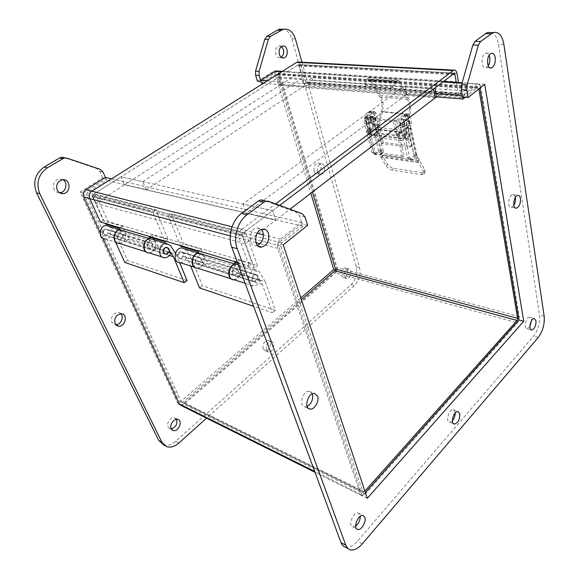 <?xml version="1.0" encoding="UTF-8"?>
<svg xmlns="http://www.w3.org/2000/svg" width="579" height="579" viewBox="0 0 579 579"><rect width="100%" height="100%" fill="white"/><g stroke="black" fill="none" stroke-linecap="round" stroke-linejoin="round"><path stroke-width="0.43" stroke-dasharray="2.9 2.17" d="M180.713 405.278L183.948 404.33L335.545 272.875C336.978 271.399 337.477 269.64 337.058 267.592L279.433 73.584L480.751 86.901L519.225 316.604L518.965 319.919M518.929 320.049L517.452 322.916L335.545 272.875M364.871 491.115L363.286 492.208L362.809 491.709L280.858 245.981L281.734 242.919L302.846 226.165L301.688 222.452L280.489 239.17C277.862 241.682 276.979 244.751 277.848 248.377L360.529 494.256L361.955 495.74L365.183 494.191L517.452 322.916M480.751 86.901C480.252 84.505 479.246 83.456 477.74 83.731L462.44 95.607L462.708 97.098L479.296 83.962L479.984 88.066M465.248 97.294L477.509 87.559L478.869 88.956M279.433 73.584L278.115 71.478M100.08 232.49L102.722 238.208M363.286 492.208L181.35 401.985L86.43 195.109L87.125 192.727L106.739 180.409L105.421 177.398M181.878 402.456L182.95 402.137L301.427 299.719M477.784 87.415L276.321 73.953L277.45 74.829L312.436 192.018M276.321 73.953L261.542 83.181M111.595 178.817L301.688 222.452M302.846 226.165L106.739 180.409M263.344 83.325L435.104 96.831M267.23 80.872L434.438 93.494M232.07 226.794L241.848 229.27L275.618 203.888M456.339 82.377L458.597 94.724C459.104 96.954 460.073 97.952 461.499 97.713L463.041 96.57L467.304 91.012L466.29 88.261L461.506 94.203L460.537 93.205L305.698 81.849L300.877 64.725L298.75 62.069M241.848 229.27C239.178 231.716 238.302 234.727 239.243 238.309L249.216 265.862L252.191 263.51L242.312 235.986L243.173 232.982L279.679 205.379L241.646 234.14L91.902 195.239L121.076 176.79L272.651 210.698L275.785 220.15L245.083 243.708L95.593 203.338L91.902 195.239M460.537 93.205L458.597 82.522M305.698 81.849L306.769 82.717L307.283 82.399L311.48 77.687L466.29 88.261M453.914 73.714L297.765 65.072L298.902 65.977L303.751 83.123C304.395 85.041 305.459 85.909 306.95 85.735L308.498 84.773L312.682 80.061L311.48 77.687M297.765 65.072L93.335 194.334L92.618 196.802L103.25 220.165L252.191 263.51M100.449 222.01L103.25 220.165M237.383 262.374L249.216 265.862M312.682 80.061L467.304 91.012M281.003 84.476L124.514 184.802L146.147 189.854L303.787 86.264L281.003 84.476L278.781 77.029L121.076 176.79L124.514 184.802L275.785 220.15L290.043 209.2M146.147 189.854L142.731 181.632L121.076 176.79L124.514 184.802L95.593 203.338M241.646 234.14L245.083 243.708M424.928 169.973L424.972 172.361L422.641 172.803L393.532 168.323C390.984 167.744 388.958 166.412 387.467 164.32L381.995 155.353L419.659 160.716L424.928 169.973L423.734 171.869L423.777 174.257L421.454 174.684L392.345 170.146C389.797 169.567 387.771 168.236 386.28 166.144L380.439 156.33L380.114 154.977L381.59 153.819L381.995 155.353M419.659 160.716L381.923 155.172M417.473 157.589L415.997 158.798C414.34 157.973 413.934 157.003 414.788 155.889L414.072 155.65L408.137 128.813L406.32 128.654L408.043 127.445L411.162 128.379L410.981 128.885L410.316 128.444L416.446 156.373L417.054 155.259L416.648 154.752L415.867 155.078L417.473 157.589L419.29 159.131L419.594 160.535M423.734 171.869L418.443 162.634L417.814 160.347L415.997 158.798M373.564 124.478L374.845 124.832C373.6 124.282 373.477 123.226 374.49 121.662L372.529 121.445L372.073 124.167L373.006 124.623L376.734 123.964L378.246 124.138L378.905 124.789L377.378 125.933L376.726 125.274L375.206 125.107L381.532 151.148L380.345 150.981C381.93 151.799 382.328 152.74 381.532 153.819L382.408 152.69L380.49 153.898L380.114 154.977M382.531 152.704L383.016 152.653L383.247 150.931L381.597 150.012L378.673 151.133L374.07 154.383L371.805 152.299L364.604 123.45C363.8 118.804 364.842 115.163 367.73 112.536L369.641 111.334L371.711 113.202L373.209 119.354L372.529 121.445M378.905 124.789L383.001 141.841L383.653 142.492L411.104 146.038L411.51 145.503L407.84 127.467M381.59 153.819L381.974 152.733M381.047 153.869L380.49 153.898M411.51 145.503L410.012 146.704L406.111 129.182L407.638 128.002M383.653 142.492L382.154 143.65L409.614 147.232L411.104 146.038M377.378 125.933L381.503 142.999L383.001 141.841M410.012 146.704L409.614 147.232M382.154 143.65L381.503 142.999M406.32 128.654L406.111 129.182M410.316 128.444L411.503 123.443L410.113 117.067L408.094 115.141L406.183 116.393C403.295 119.136 402.217 122.922 402.948 127.742L404.685 135.479C405.119 133.459 405.966 132.273 407.232 131.911C408.383 131.795 409.165 132.54 409.585 134.154C409.91 137.303 409.064 139.322 407.044 140.212L405.647 139.771L409.657 157.626L411.857 159.775L409.606 159.449L414.217 156.041L414.072 155.65M416.446 156.373L411.857 159.775M409.114 121.684C409.44 124.825 408.608 126.844 406.61 127.749C403.31 128.596 403.382 119.846 406.697 119.383C407.869 119.252 408.68 120.019 409.114 121.684M408.137 128.813L408.282 129.182L409.201 128.466L411.148 128.683M367.289 132.765L368.946 134.263C371.284 132.034 371.298 130.188 368.997 128.719C367.593 129.312 367.021 130.659 367.289 132.765M367.419 115.807C364.965 119.6 365.262 122.155 368.316 123.479C371.675 123.081 371.66 114.606 368.287 115.416L367.419 115.807M381.532 151.148L376.003 154.658L373.744 152.574L366.565 123.667C365.769 119.013 366.811 115.366 369.699 112.731L371.609 111.53L373.679 113.404L375.17 119.563L374.591 121.583L372.63 121.373M375.214 124.659L374.295 125.353L375.206 125.107M409.606 159.449L407.399 157.314L400.661 127.489C399.93 122.676 401.001 118.905 403.889 116.162L405.799 114.91L407.819 116.835L409.215 123.197L408.513 125.368C407.5 126.989 407.602 128.082 408.832 128.639L409.201 128.466M402.34 124.898L404.337 126.801C407.109 126.439 407.189 119.129 404.403 119.846C402.738 120.606 402.05 122.292 402.34 124.898M404.301 133.213C402.6 135.913 402.774 137.73 404.808 138.663C407.146 136.34 407.189 134.429 404.938 132.917L404.301 133.213M405.647 139.771L404.685 135.479M409.983 134.205C410.308 137.353 409.462 139.373 407.442 140.263C404.156 141.052 404.345 132.359 407.63 131.954C408.781 131.838 409.563 132.591 409.983 134.205M404.555 135.464L405.517 139.756M409.642 121.742C409.968 124.883 409.136 126.902 407.138 127.807C403.838 128.654 403.91 119.904 407.225 119.44C408.405 119.303 409.208 120.07 409.642 121.742M369.243 132.996C368.982 130.89 369.554 129.544 370.958 128.943C373.252 130.42 373.231 132.273 370.9 134.502L369.243 132.996M366.927 115.757C364.473 119.542 364.77 122.097 367.824 123.421C371.19 123.03 371.168 114.555 367.795 115.366L366.927 115.757M371.023 122.69L370.278 123.023C367.499 123.689 367.47 116.647 370.256 116.292C372.811 117.385 373.064 119.52 371.023 122.69M399.973 124.637L401.978 126.54C404.75 126.179 404.822 118.89 402.036 119.6C400.371 120.36 399.684 122.039 399.973 124.637M406.451 133.467L407.088 133.17C409.339 134.683 409.295 136.601 406.957 138.924C404.916 137.99 404.75 136.174 406.451 133.467M373.404 122.951L372.659 123.291C369.88 123.957 369.858 116.9 372.644 116.538C375.192 117.631 375.445 119.773 373.404 122.951M405.401 137.324L406.957 138.815C409.208 136.579 409.244 134.733 407.08 133.279C405.741 133.879 405.184 135.233 405.401 137.324M367.072 132.678L368.664 134.125C370.907 131.983 370.929 130.203 368.714 128.791C367.368 129.363 366.818 130.659 367.072 132.678M377.204 133.669L404.526 136.977C403.867 139.061 402.846 140.27 401.464 140.603C397.303 141.587 397.512 130.651 401.681 130.137L374.273 126.996C370.061 127.481 369.959 138.128 374.157 137.194C375.547 136.868 376.56 135.696 377.204 133.669L382.314 111.913L409.802 114.613C411.242 108.244 410.757 102.657 408.347 97.837L399.213 80.944L396.76 79.62L394.965 81.096L392.526 86.293L393.394 87.487L395.681 82.609L396.839 81.581L398.316 82.413L407.464 99.284C409.577 103.547 409.997 108.49 408.723 114.114L403.57 135.964L401.522 138.699C398.866 139.329 399.003 132.367 401.66 132.048L402.586 132.229L403.085 130.391M404.526 136.977L409.802 114.613M375.684 127.25L375.199 129.045L374.266 128.856C371.588 129.153 371.515 135.935 374.193 135.334L376.227 132.678L381.221 111.421C382.451 105.95 381.974 101.137 379.802 96.983L370.408 80.539L368.91 79.728L367.752 80.727L365.501 85.46L364.611 84.295L367.014 79.251L368.816 77.818L371.298 79.113L380.678 95.578C383.153 100.268 383.703 105.718 382.314 111.913M402.586 132.229L375.199 129.045M376.227 132.678L403.563 135.964M408.723 114.114L381.221 111.421M367.752 80.727L395.681 82.609M393.394 87.487L365.501 85.46M364.611 84.295L392.526 86.293M394.965 81.096L367.014 79.251M399.213 80.944L371.298 79.113M369.887 130.955L371.009 131.057L370.097 129.66L370.357 129.226L375.453 125.419L373.578 125.209L368.49 129.008L367.716 130.282L369.055 131.035L370.553 129.913L367.542 117.718L394.864 120.606L397.541 133.134L398.005 134.306L399.011 134.429L403.997 156.272L375.149 152.226L369.887 130.955L368.389 132.084L369.511 132.178L366.029 118.833L364.683 118.109L365.472 116.849L372.833 111.624L374.483 113.115L375.655 117.971C376.162 121.04 375.474 123.45 373.578 125.209M368.389 132.084L373.679 153.37L375.149 152.226M373.679 153.37L402.528 157.452L403.997 156.272M402.528 157.452L397.512 135.587L399.011 134.429M397.512 135.587L396.506 135.472L396.043 134.299L401.493 132.88L406.574 128.929C408.47 127.105 409.179 124.615 408.709 121.445L407.609 116.437L406.002 114.903L398.656 120.338L393.351 121.756L366.029 118.833M393.351 121.756L396.231 134.277L397.73 133.112L399.503 132.642L396.651 120.128L394.864 120.606M396.651 120.128L403.44 114.968L405.445 115.17M372.275 111.877L374.157 112.065L367.354 117.052L367.093 117.472L367.542 117.718M399.503 132.642L404.583 128.704C406.48 126.888 407.189 124.398 406.711 121.235L405.611 116.234L403.997 114.707L403.44 114.968M400.241 124.76C399.937 122.024 400.661 120.266 402.405 119.462C405.329 118.717 405.249 126.374 402.34 126.75L400.241 124.76M374.157 112.065L374.714 111.812L376.357 113.303L377.53 118.167C378.036 121.243 377.349 123.66 375.453 125.419M375.315 118.384L373.151 116.43C370.227 116.806 370.249 124.21 373.166 123.508C374.924 122.755 375.641 121.047 375.315 118.384M373.441 118.188L371.277 116.234C368.345 116.603 368.374 124 371.291 123.305C373.05 122.545 373.766 120.845 373.441 118.188M402.239 124.977C401.935 122.241 402.658 120.475 404.403 119.672C407.326 118.927 407.247 126.598 404.337 126.975L402.239 124.977M119.426 243.433C124.702 242.196 126.707 238.714 125.448 232.99L122.451 226.237L108.273 222.097L95.723 194.334L155.765 209.772L168.105 239.554L152.096 234.879L153.522 238.244M154.152 239.735L155.056 241.863C156.287 247.798 154.231 251.431 148.89 252.77L147.529 252.582M155.765 209.772L152.69 211.863L164.834 240.987M165.717 241.248L168.105 239.554M95.723 194.334L92.741 196.223L152.69 211.863M105.378 224.015L108.273 222.097M92.741 196.223L105.088 223.378M119.542 228.206L122.451 226.237M120.302 229.914L122.553 234.958C123.132 237.556 122.227 239.141 119.831 239.713C116.661 237.904 116.741 235.841 120.07 233.525L119.991 229.827M149.136 236.949L152.096 234.879M149.577 238.751L149.621 242.478C146.248 244.91 146.147 247.052 149.331 248.898C151.756 248.282 152.682 246.625 152.118 243.94L149.881 238.693M149.621 242.478L120.07 233.525M197.482 268.164C202.903 266.651 205.031 262.765 203.873 256.497L200.985 249.144L183.594 244.07L171.348 213.774L245.843 232.924L257.474 265.616L237.578 259.812L240.394 267.447C241.479 273.961 239.301 278.036 233.851 279.686L232.512 279.527M245.843 232.924L242.666 235.335L254.405 268.07L257.474 265.616M171.348 213.774L168.243 215.924L242.666 235.335M180.59 246.249L183.594 244.07M168.243 215.924L180.308 245.554M197.967 251.38L200.985 249.144M198.706 253.255L200.877 258.748C201.412 261.585 200.45 263.358 197.996 264.053C194.682 264.335 195.051 257.684 198.38 257.235L198.387 253.161M234.524 262.186L237.578 259.812M234.922 264.198L234.871 268.287C231.528 268.794 231.079 275.734 234.408 275.394C236.876 274.634 237.86 272.781 237.361 269.828L235.24 264.125M237.658 263.112L254.405 268.07M234.871 268.287L198.38 257.235M345.236 547.068C349.065 548.024 353.154 546.069 357.496 541.199L533.563 336.153C538.188 329.936 540.164 322.879 539.505 314.998L498.447 44.207C497.419 38.084 495.204 34.212 491.803 32.583M365.356 492.57L362.389 495.906L277.761 243.375L302.166 224.066L299.625 215.953L296.687 212.471L263.047 200.11L268.591 201.297M257.387 245.344L256.381 245.583C247.855 247.269 248.384 228.843 256.938 227.829L261.484 229.443M452.409 420.795L449.615 422.243C445.251 422.055 448.913 408.984 453.118 409.744L455 411.872L455.152 413.015M307.123 406.501L304.93 406.871C298.207 406.472 302.788 390.253 309.324 391.303L312.349 393.836M529.908 326.361L527.107 328.72C523.387 329.017 525.862 316.959 529.481 317.198L531.319 319.543L531.406 320.838M513.834 205.35L511.395 207.311C507.038 208.266 508.413 194.942 512.726 194.566C514.022 194.457 514.897 195.391 515.361 197.374M488.22 65.782L486.099 67.605C481.062 69.603 480.686 54.564 485.774 53.203C487.156 52.812 488.278 53.5 489.132 55.258M355.644 526.123L352.77 526.832C347.682 525.754 353.429 511.373 358.263 513.052L360.008 514.883L360.276 516.316M307.652 225.332L302.166 224.066M283.225 244.794L277.761 243.375M367.267 498.338L362.389 495.906M484.71 84.302L479.296 83.962M301.956 62.235L359.545 267.693C360.869 274.547 359.175 280.482 354.464 285.49L206.558 418.176M83.362 192.995L181.169 405.466L337.036 270.487L277.696 71.159L261.042 81.588M105.4 177.413L105.971 178.708L83.405 192.843M266.289 350.071L268.403 352.032C273.02 353.118 276.103 342.247 271.341 341.704C267.418 342.442 265.732 345.236 266.289 350.071M317.516 171.645C318.117 173.483 319.159 174.395 320.628 174.38C325.34 174.301 325.948 163.104 321.193 163.741C318.146 164.791 316.923 167.425 317.516 171.645M344.512 276.458L346.705 278.586C350.773 279.092 352.669 268.866 348.5 268.859C345.417 269.698 344.085 272.231 344.512 276.458M163.365 444.817C167.345 446.091 171.435 444.947 175.625 441.372L351.2 284.571C355.911 279.577 357.598 273.664 356.259 266.832L291.823 38.786C290.231 33.575 287.459 30.376 283.522 29.189M257.489 81.321L274.149 70.927L277.696 71.159M274.149 70.927L310.836 193.248M335.379 270.038L337.036 270.487M300.841 297.946L177.985 403.874L181.169 405.466M177.985 403.874L80.04 192.047L83.318 192.894M80.04 192.047L102.649 177.941L105.971 178.708M102.649 177.941L99.762 171.413L96.736 168.547L63.871 157.502L67.15 158.205M281.568 46.552L278.955 46.002C276.082 47.34 275.025 50.076 275.785 54.216C276.719 56.851 278.209 58.016 280.265 57.712L281.242 57.307M263.04 348.819L265.16 350.773C269.771 351.866 272.854 341.031 268.084 340.481C264.162 341.219 262.475 343.991 263.04 348.819M314.086 171.058C314.694 172.897 315.736 173.801 317.212 173.787C321.917 173.714 322.51 162.554 317.755 163.184C314.715 164.233 313.492 166.861 314.086 171.058M176.537 419.305L174.749 417.792C171.029 416.294 165.985 423.249 168.076 427.034L169.915 428.721L171.319 428.88M120.873 313.717L118.471 312.443C112.97 313.196 110.77 316.474 111.856 322.293L114.96 324.725L115.814 324.797M62.887 179.671L59.405 178.882C54.296 180.395 52.501 183.854 54.013 189.275C55.237 191.591 57.082 192.749 59.55 192.764M341.226 275.553L343.419 277.674C347.494 278.181 349.376 267.99 345.207 267.976C342.117 268.815 340.792 271.341 341.226 275.553M433.555 89.043L277.377 77.919L298.496 64.559L454.645 73.099M455.405 82.319L436.363 96.932L406.82 94.341L246.133 213.217L275.785 220.15L272.651 210.698L242.912 204.04L246.133 213.217M298.496 64.559L300.581 71.926L456.216 81.697M300.581 71.926L279.606 85.374L277.377 77.919M435.285 97.757L279.606 85.374M278.781 77.029L301.623 78.628L303.787 86.264M142.731 181.632L301.623 78.628M406.82 94.341L404.982 85.873L242.912 204.04M404.982 85.873L434.967 87.979M436.081 93.617L436.682 96.686M187.031 280.511L127.539 260.485L116.466 235.914L176.211 254.29L179.664 262.663M124.775 262.432L127.539 260.485M176.211 254.29L175.509 253.226M169.025 252.198L168.011 251.742L164.791 253.819M166.955 247.508L169.408 250.685M120.215 229.711L124.659 231.918L129.407 238.758L159.478 247.964L153.392 239.503M116.466 235.914L109.359 226.418M167.838 248.311L152.111 243.542L156.525 250.077L126.49 240.763L122.068 234.437L120.157 233.431C116.741 233.33 116.169 239.807 119.607 239.641L122.278 237.672L125.158 238.939C123.841 241.74 121.851 243.216 119.194 243.361L105.32 238.968C107.962 238.83 109.938 237.397 111.233 234.654L108.374 233.395L105.718 235.32C102.302 235.465 102.845 229.103 106.247 229.226L108.15 230.218L113.759 238.121L115.619 242.225M169.408 255.477L113.759 238.121M152.111 243.542L150.193 242.521C146.74 242.442 146.111 249.18 149.585 248.977L152.299 246.907L168.011 251.742M170.906 253.037L152.299 246.907M149.136 252.849C151.821 252.668 153.84 251.112 155.194 248.196M159.478 247.964L156.525 250.077M126.49 240.763L129.407 238.758M119.194 243.361L117.841 243.166M111.233 234.654L125.158 238.939M108.374 233.395L122.278 237.672M265.225 281.676L275.351 310.25L202.382 285.686L191.656 259.045L265.225 281.676L259.718 272.253C258.69 270.574 257.271 269.778 255.462 269.857C247.798 269.995 245.916 286.721 253.624 285.946C256.352 285.635 258.451 283.811 259.92 280.46L257.033 279.121L254.21 281.56C250.678 281.93 251.547 274.294 255.042 274.251L256.96 275.329L262.345 284.463L272.441 312.732L253.638 306.327M275.351 310.25L272.441 312.732M199.531 287.893L202.382 285.686M198.604 253.009L198.771 253.001C200.566 252.958 201.991 253.74 203.048 255.332L207.723 262.721L244.765 274.062L240.162 266.412L238.164 264.494M191.656 259.045L184.607 248.789M180.199 262.685C182.906 262.468 184.954 260.839 186.344 257.793L183.442 256.483L180.684 258.661C177.181 258.914 177.883 251.908 181.357 251.952L183.282 252.994L188.841 261.534L190.65 266M262.345 284.463L188.841 261.534M256.96 275.329L237.426 269.409L241.711 276.487L204.705 265.016L200.348 258.169L198.423 257.112C194.935 257.09 194.197 264.241 197.714 263.966L200.486 261.73L203.388 263.047C201.984 266.159 199.921 267.838 197.207 268.077L195.854 267.903M237.426 269.409L235.508 268.338C232.005 268.352 231.187 275.828 234.712 275.488L237.52 273.122L257.033 279.121M259.92 280.46L240.415 274.453L237.52 273.122M234.155 279.78C236.883 279.498 238.968 277.717 240.415 274.453M244.765 274.062L241.711 276.487M204.705 265.016L207.723 262.721M186.344 257.793L203.388 263.047M183.442 256.483L200.486 261.73M519.225 316.604L337.058 267.592M281.792 71.709L442.877 81.994M462.006 83.217L476.937 84.172M365.183 494.191L183.948 404.33M87.125 192.727L281.734 242.919M280.858 245.981L86.43 195.109M181.35 401.985L362.809 491.709M364.357 491.694L182.95 402.137M277.45 74.829L478.782 88.464M477.509 87.559L276.045 74.069M360.529 494.256L314.679 471.407M277.848 248.377L260.072 243.665M255.904 242.558L89.673 198.459M280.489 239.17L263.452 234.842M257.206 233.257L91.844 191.251M456.918 73.265L300.877 64.725M230.218 235.914L239.243 238.309M453.654 73.844L297.505 65.188M93.335 194.334L243.173 232.982M242.312 235.986L92.618 196.802M462.013 93.827L307.283 82.399M463.041 96.57L308.498 84.773M458.597 94.724L303.751 83.123M298.902 65.977L454.949 74.756M392.345 170.146L393.532 168.323M422.641 172.803L421.454 174.684M419.29 159.131L417.814 160.347M387.467 164.32L386.28 166.144M418.443 162.634L380.787 157.191M417.785 157.633L416.308 158.841M383.247 150.931L376.734 123.964M409.831 127.648L415.867 155.078M380.924 153.848L382.408 152.69M418.118 161.744L380.439 156.33M381.597 150.012L380.345 150.981M415.338 155.823L416.648 154.752M378.673 151.133L372.073 124.167M410.612 158.979L412.863 159.297M408.043 127.445L406.523 128.625M378.246 124.138L376.726 125.274M377.016 154.209L375.076 153.934M408.282 129.182L414.217 156.041M380.635 151.387L374.295 125.353M406.183 116.393L403.889 116.162M400.661 127.489L402.948 127.742M407.392 115.474L405.097 115.243M410.113 117.067L407.819 116.835M411.503 123.443L409.215 123.197M410.902 125.542L408.622 125.288M410.8 125.621L408.513 125.368M409.657 157.626L407.399 157.314M371.805 152.299L373.744 152.574M366.565 123.667L364.604 123.45M373.209 119.354L375.17 119.563M371.711 113.202L373.679 113.404M368.939 111.653L370.9 111.848M367.73 112.536L369.699 112.731M379.802 96.983L407.464 99.284M398.316 82.413L370.408 80.539M408.347 97.837L380.678 95.578M369.344 132.2L370.842 131.071M396.506 135.472L398.005 134.306M367.354 117.052L370.357 129.226M368.49 129.008L365.472 116.849M401.493 132.88L398.656 120.338M406.711 121.235L408.709 121.445M407.609 116.437L405.611 116.234M406.574 128.929L404.583 128.704M375.655 117.971L377.53 118.167M376.357 113.303L374.483 113.115M106.84 234.748C109.018 232.063 108.707 230.189 105.899 229.118L104.473 229.573C102.288 232.244 102.592 234.119 105.371 235.212L106.84 234.748M167.483 247.703C169.227 249.462 169.126 251.38 167.172 253.457L165.674 253.993L164.378 253.588M155.056 241.863L125.448 232.99M122.553 234.958L152.118 243.94M181.77 257.988C184.057 254.984 183.782 252.929 180.938 251.822L179.468 252.364C177.174 255.346 177.442 257.409 180.264 258.531L181.77 257.988M254.058 275.025L255.549 274.403C258.386 275.532 258.618 277.754 256.244 281.083L254.709 281.72C251.894 280.569 251.677 278.34 254.058 275.025M240.394 267.447L203.873 256.497M200.877 258.748L237.361 269.828M503.882 44.351L498.447 44.207M544.173 316.221L539.505 314.998M538.209 337.47L533.563 336.153M362.295 543.833L357.496 541.199M302.195 213.68L296.687 212.471M305.126 217.176L299.625 215.953M175.625 441.372L178.773 443.101M351.2 284.571L354.464 285.49M356.259 266.832L359.545 267.693M291.823 38.786L295.406 38.88M99.762 171.413L103.091 172.158M96.736 168.547L100.058 169.278M154.752 240.907L170.494 245.612M110.712 227.757L124.659 231.918M122.068 234.437L108.15 230.218M240.162 266.412L259.718 272.253M185.96 250.229L203.048 255.332M200.348 258.169L183.282 252.994M477.74 83.731L462.143 82.746M443.449 81.559L282.371 71.347M361.955 495.74L315.012 472.312M306.95 85.735L461.499 97.713M306.769 82.717L461.506 94.203M423.777 174.257L424.972 172.361M383.016 152.653L381.532 153.819M416.236 154.709L414.788 155.889M417.054 155.259L411.162 128.379M411.314 146.009L409.823 147.211M414.347 155.809L408.412 128.958M408.094 115.141L405.799 114.91M410.981 128.885L408.832 128.639M407.044 140.212L407.442 140.263M407.232 131.911L407.63 131.954M406.61 127.749L407.138 127.807M406.697 119.383L407.225 119.44M376.003 154.658L374.07 154.383M374.845 124.832L373.006 124.623M371.609 111.53L369.641 111.334M370.958 128.943L368.997 128.719M370.9 134.502L368.946 134.263M368.287 115.416L367.795 115.366M368.316 123.479L367.824 123.421M404.403 119.846L402.036 119.6M404.337 126.801L401.978 126.54M407.088 133.17L404.938 132.917M406.957 138.924L404.808 138.663M370.278 123.023L372.659 123.291M370.256 116.292L372.644 116.538M407.08 133.279L368.714 128.791M406.957 138.815L368.664 134.125M374.157 137.194L401.464 140.603M374.273 126.996L401.681 130.137M401.66 132.048L374.266 128.856M401.522 138.699L374.193 135.334M396.839 81.581L368.91 79.728M368.816 77.818L396.76 79.62M369.511 132.178L371.009 131.057M397.541 133.134L396.043 134.299M367.093 117.472L370.097 129.66M364.683 118.109L367.716 130.282M406.002 114.903L403.997 114.707M402.34 126.75L404.337 126.975M402.405 119.462L404.403 119.672M372.833 111.624L374.714 111.812M373.151 116.43L371.277 116.234M373.166 123.508L371.291 123.305M150.193 242.521L105.899 229.118C103.916 228.705 99.327 232.693 105.371 235.212L163.973 253.457M146.074 251.879L148.89 252.77M119.831 239.713L149.331 248.898M180.264 258.531L254.709 281.72C258.335 282.089 261.744 276.552 255.549 274.403L180.938 251.822C179.96 251.344 178.759 252.126 177.333 254.174C176.957 256.606 177.934 258.053 180.264 258.531M231.021 278.788L233.851 279.686M197.996 264.053L234.408 275.394M348.03 548.639L350.049 549.775M256.381 245.583L258.147 246.061M256.938 227.829L262.432 229.19M449.615 422.243L453.61 423.785M453.118 409.744L457.917 411.539M304.93 406.871L308.375 408.354M309.324 391.303L314.491 393.438M527.107 328.72L531.109 329.827M529.481 317.198L534.185 318.457M511.395 207.311L515.375 207.991M512.726 194.566L517.778 195.384M486.099 67.605L489.986 67.794M485.774 53.203L491.238 53.391M352.77 526.832L356.802 528.989M358.263 513.052L363.113 515.571M166.499 446.583L164.356 445.381M282.53 46.125L278.955 46.002M282.19 57.806L280.265 57.712M271.341 341.704L268.084 340.481M268.403 352.032L265.16 350.773M321.193 163.741L317.755 163.184M320.628 174.38L317.212 173.787M177.919 419.442L174.749 417.792M172.209 429.951L169.915 428.721M121.691 313.775L118.471 312.443M116.444 325.369L114.96 324.725M62.655 179.693L59.405 178.882M348.5 268.859L345.207 267.976M346.705 278.586L343.419 277.674M165.268 253.863L149.585 248.977M164.805 257.807L161.982 256.917M120.157 233.431L106.247 229.226M119.607 239.641L105.718 235.32M255.042 274.251L235.508 268.338M254.21 281.56L234.712 275.488M255.462 269.857L238.258 264.741M253.624 285.946L245.098 283.247M197.207 268.077L194.378 267.18M198.423 257.112L181.357 251.952M197.714 263.966L180.684 258.661"/><path stroke-width="0.87" d="M491.803 32.583L487.59 32.518L485.52 33.647L475.062 41.348L472.869 45.003L461.629 84.563L461.34 89.636L463.055 99.031L465.248 97.294M478.869 88.956L517.633 318.385L517.04 320.491L364.871 491.115M278.115 71.478L276.038 70.949L275.213 71.289L260.666 80.38L261.542 83.181L263.344 83.325M102.722 238.208L179.157 403.874L180.713 405.278L315.012 472.312M111.595 178.817L105.421 177.398L85.743 189.702C83.333 191.562 82.631 193.951 83.644 196.86L100.08 232.49M312.436 192.018L335.422 269.011L334.915 270.769L301.427 299.719M435.104 96.831L463.055 99.031M260.666 80.38L267.23 80.872M434.438 93.494L462.418 95.607M275.618 203.888L453.806 70.124C455.34 69.835 456.382 70.884 456.918 73.265L458.597 82.522M298.75 62.069L296.694 62.337L91.916 191.2C89.434 193.133 88.71 195.608 89.745 198.626L100.449 222.01L237.383 262.374M436.081 93.617L434.967 87.979L279.679 205.379L453.654 73.844L454.949 74.756L456.339 82.377M153.522 238.244L154.152 239.735M164.834 240.987L165.124 241.675L165.717 241.248M105.088 223.378L105.378 224.015L119.542 228.206L120.302 229.914M147.529 252.582C141.428 251.235 143.165 239.279 149.577 238.628L119.991 229.827C112.84 230.514 112.312 243.781 119.426 243.433L146.074 251.879M149.881 238.693L149.136 236.949L165.124 241.675M180.308 245.554L180.59 246.249L197.967 251.38L198.706 253.255M232.512 279.527C226.324 278.275 228.387 264.943 234.922 264.031L198.387 253.161C191.07 254.101 190.223 268.743 197.482 268.164L231.021 278.788M235.24 264.125L234.524 262.186L237.658 263.112M263.047 200.11L260.608 199.95L258.458 200.956L241.508 213.441C232.201 219.955 227.467 236.341 231.766 247.19L340.995 542.566C341.892 544.933 343.304 546.431 345.236 547.068L348.03 548.639M479.984 88.066L518.979 319.992L365.356 492.57M261.484 229.443L262.938 231.976C264.176 238.193 262.33 242.652 257.387 245.344M455.152 413.015C455.159 415.954 454.247 418.552 452.409 420.795M312.349 393.836L312.421 394.046C313.355 399.416 311.589 403.57 307.123 406.501M531.406 320.838L529.908 326.361M515.361 197.374L515.419 197.721C515.737 200.464 515.209 203.005 513.834 205.35M489.132 55.258L489.776 57.495C490.167 60.629 489.646 63.393 488.22 65.782M360.276 516.316C360.21 520.355 358.669 523.626 355.644 526.123M523.727 321.287L484.71 84.302L468.129 97.511L466.797 90.013L467.094 84.918L478.392 45.155L480.584 41.485L493.091 32.605C498.57 31.389 502.167 35.305 503.882 44.351L544.173 316.221C544.81 324.131 542.82 331.217 538.209 337.47L362.295 543.833C357.952 548.74 353.87 550.723 350.049 549.775C348.124 549.145 346.72 547.64 345.822 545.273L237.231 248.709C232.946 237.803 237.708 221.308 247.03 214.744L264.002 202.151L266.152 201.145L268.591 201.297L302.195 213.68L305.126 217.176L307.652 225.332L283.225 244.794L367.267 498.338L523.727 321.287L518.979 319.992M468.129 97.511L462.686 97.098M268.424 233.351C269.611 240.328 267.418 244.895 261.846 247.052C253.32 248.767 253.877 230.225 262.432 229.19C265.247 228.879 267.245 230.261 268.424 233.351M459.784 413.674C459.921 419.362 458.127 422.836 454.399 424.096C450.049 423.922 453.726 410.793 457.917 411.539L459.784 413.674M317.582 396.188C319.543 401.088 314.44 409.91 310.076 409.092C303.36 408.716 307.963 392.403 314.491 393.438L317.582 396.188M536.009 320.802C536.045 325.738 534.641 328.807 531.797 330.023C528.091 330.327 530.581 318.226 534.185 318.457L536.009 320.802M520.456 198.546C520.644 203.584 519.298 206.797 516.425 208.172C512.075 209.142 513.479 195.767 517.778 195.384C519.16 195.275 520.051 196.332 520.456 198.546M495.219 57.705C495.581 62.836 494.35 66.223 491.528 67.866C486.505 69.878 486.157 54.759 491.238 53.391C493.243 52.971 494.567 54.404 495.219 57.705M364.85 517.402C366.594 521.701 361.158 530.769 357.612 529.423C352.531 528.366 358.3 513.906 363.113 515.571L364.85 517.402M206.558 418.176L178.773 443.101C174.576 446.691 170.487 447.856 166.499 446.583L161.903 442.284L39.777 193.712C35.826 183.08 38.366 174.438 47.391 167.78L62.829 158.689L64.819 157.987L67.15 158.205L100.058 169.278L103.091 172.158L105.4 177.413M261.042 81.588L259.131 75.494L259.103 71.376L268.367 39.358L270.436 36.412L283.088 29.297C288.834 28.328 292.938 31.527 295.406 38.88L301.956 62.235M279.353 54.375C280.279 57.017 281.77 58.19 283.833 57.886C289.174 56.908 287.843 44.511 282.53 46.125C279.657 47.471 278.593 50.214 279.353 54.375M171.239 428.721L173.07 430.414C178.209 432.455 183.304 420.875 177.919 419.442C174.199 417.944 169.148 424.928 171.239 428.721M115.062 323.675L118.167 326.115C124.796 327.627 128.524 314.578 121.691 313.775C116.191 314.535 113.976 317.835 115.062 323.675M57.241 190.136C58.508 192.518 60.419 193.683 62.966 193.625C71.21 193.4 70.927 178.607 62.655 179.693C57.538 181.205 55.729 184.694 57.241 190.136M63.871 157.502L61.548 157.285L59.557 157.98L44.156 167.02C35.16 173.635 32.634 182.24 36.578 192.821L158.762 440.525L164.356 445.381M283.522 29.189L279.491 29.239L277.377 30.144L266.847 36.325L264.777 39.263L255.556 71.145L255.592 75.248L257.489 81.321L261.028 81.596M310.836 193.248L333.736 269.59L335.379 270.038M333.736 269.59L300.841 297.946M281.242 57.307C284.484 53.861 284.593 50.272 281.568 46.552M171.319 428.88C175.915 427.186 177.659 423.994 176.537 419.305M115.814 324.797C120.678 325.014 124.326 317.002 120.873 313.717M59.55 192.764L59.724 192.749C65.883 192.662 68.322 182.566 62.887 179.671M455.405 82.319L456.216 81.697L454.645 73.099L433.555 89.043L435.285 97.757L436.363 96.932L290.043 209.2M179.664 262.663L187.031 280.511L184.194 282.675L124.775 262.432L115.619 242.225M169.408 250.685L173.41 256.729L184.194 282.675M175.509 253.226L170.494 245.612L166.216 243.318C158.624 243.231 157.184 258.27 164.805 257.807C167.497 257.612 169.531 256.019 170.906 253.037L169.025 252.198M164.791 253.819C162.033 251.373 162.402 249.194 165.912 247.276L166.955 247.508M109.359 226.418L106.478 225.564C99.038 225.347 97.858 239.25 105.32 238.968M173.41 256.729L169.408 255.477M153.392 239.503L150.482 238.642C142.919 238.519 141.551 253.262 149.136 252.849L161.982 256.917M117.841 243.166C111.552 241.74 113.658 229.733 120.215 229.711M253.638 306.327L199.531 287.893L190.65 266M184.607 248.789L181.683 247.921C174.062 247.863 172.549 263.199 180.199 262.685L194.378 267.18M238.164 264.494L235.899 264.038C228.235 264.118 226.454 280.482 234.155 279.78L245.098 283.247M195.854 267.903C189.42 266.535 191.881 253.146 198.604 253.009M275.213 71.289L281.792 71.709M442.877 81.994L462.006 83.217M334.915 270.769L517.04 320.491M517.633 318.385L335.422 269.011M314.679 471.407L179.157 403.874M260.072 243.665L255.904 242.558M89.673 198.459L83.644 196.86M263.452 234.842L257.206 233.257M91.844 191.251L85.743 189.702M453.046 70.515L296.694 62.337M91.916 191.2L232.07 226.794M89.745 198.626L230.218 235.914M165.912 247.276L166.318 247.399C168.525 247.841 169.531 249.18 169.329 251.402C167.99 253.653 166.774 254.514 165.674 253.993C162.851 252.871 162.576 250.845 164.856 247.921L166.318 247.399L167.483 247.703M475.062 41.348L480.584 41.485M491.028 33.741L485.52 33.647M345.822 545.273L340.995 542.566M237.231 248.709L231.766 247.19M247.03 214.744L241.508 213.441M264.002 202.151L258.458 200.956M466.797 90.013L461.34 89.636M467.094 84.918L461.629 84.563M478.392 45.155L472.869 45.003M62.829 158.689L59.557 157.98M44.156 167.02L47.391 167.78M36.578 192.821L39.777 193.712M158.762 440.525L161.903 442.284M277.377 30.144L280.967 30.209M266.847 36.325L270.436 36.412M264.777 39.263L268.367 39.358M255.556 71.145L259.103 71.376M255.592 75.248L259.131 75.494M462.143 82.746L443.449 81.559M282.371 71.347L276.038 70.949M453.806 70.124L297.468 62.004M163.973 253.457L164.378 253.588M487.59 32.518L493.091 32.605M260.608 199.95L266.152 201.145M258.147 246.061L261.846 247.052M453.61 423.785L454.399 424.096M308.375 408.354L310.076 409.092M531.109 329.827L531.797 330.023M515.375 207.991L516.425 208.172M489.986 67.794L491.528 67.866M356.802 528.989L357.612 529.423M283.088 29.297L279.491 29.239M64.819 157.987L61.548 157.285M283.833 57.886L282.19 57.806M173.07 430.414L172.209 429.951M118.167 326.115L116.444 325.369M62.966 193.625L59.724 192.749M166.216 243.318L150.482 238.642M120.179 229.631L106.478 225.564M238.258 264.741L235.899 264.038M198.583 252.943L181.683 247.921"/></g></svg>

